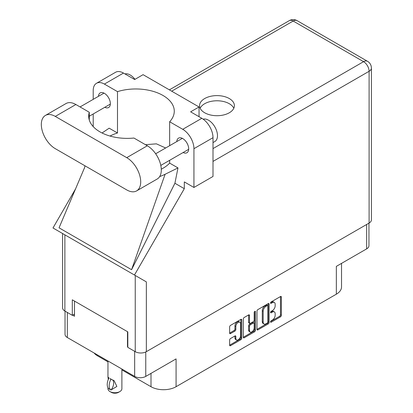 <?xml version="1.0" encoding="UTF-8"?>
<svg xmlns="http://www.w3.org/2000/svg" width="413" height="413" viewBox="0 0 413 413"><rect width="100%" height="100%" fill="white"/><g stroke="black" fill="none" stroke-linecap="round" stroke-linejoin="round"><path stroke-width="0.62" d="M239.85 322.212L238.957 321.696A3.325 1.92 120 0 0 237.294 321.861A3.325 1.92 120 0 0 234.945 325.934L235.838 326.451A3.325 1.92 120 0 1 238.187 322.377A3.325 1.92 120 0 1 239.85 322.212A3.325 1.92 120 0 1 240.542 323.735L240.542 335.759A3.325 1.92 120 0 1 239.091 339.104A3.325 1.92 120 0 1 236.525 339.997A3.325 1.92 120 0 1 235.838 338.474L235.838 336.471A1.244 0.718 120 0 0 235.58 335.903A1.244 0.718 120 0 0 234.961 335.965L230.521 338.526A1.244 0.718 120 0 0 229.643 340.049L229.643 345.175A1.244 0.718 120 0 0 229.902 345.743A1.244 0.718 120 0 0 230.521 345.681L240.893 339.692A1.244 0.718 120 0 0 241.77 338.17L241.77 319.905A1.244 0.718 120 0 0 241.512 319.337A1.244 0.718 120 0 0 240.893 319.399L230.521 325.382A1.244 0.718 120 0 0 229.643 326.905L229.643 333.095A1.244 0.718 120 0 0 229.902 333.668A1.244 0.718 120 0 0 230.521 333.606L234.961 331.04A1.244 0.718 120 0 0 235.838 329.517L235.838 326.451M254.821 311.356L255.435 311.712A0.872 0.501 120 0 0 255.255 311.309A0.872 0.501 120 0 0 254.821 311.356A0.872 0.501 120 0 0 254.207 312.419L254.207 320.132A1.244 0.718 120 0 1 253.329 321.655L250.386 323.353A1.244 0.718 120 0 1 249.762 323.415A1.244 0.718 120 0 1 249.504 322.847L249.504 315.439A1.244 0.718 120 0 0 249.245 314.871A1.244 0.718 120 0 0 248.626 314.933L249.504 315.439M256.974 311.128L256.974 329.393A1.244 0.718 120 0 0 257.232 329.961A1.244 0.718 120 0 0 257.857 329.899L268.223 323.911A1.244 0.718 120 0 0 269.106 322.393L269.106 304.123A1.244 0.718 120 0 0 268.848 303.555A1.244 0.718 120 0 0 268.223 303.617L257.857 309.605A1.244 0.718 120 0 0 256.974 311.128M272.353 320.106L271.145 320.803A0.872 0.501 120 0 0 270.577 321.572A0.872 0.501 120 0 0 270.711 322.269A0.872 0.501 120 0 0 271.145 322.228L280.484 316.833A1.244 0.718 120 0 0 281.361 315.315L281.361 297.045A1.244 0.718 120 0 0 281.108 296.477A1.244 0.718 120 0 0 280.484 296.539L271.145 301.929A0.872 0.501 120 0 0 270.577 302.698A0.872 0.501 120 0 0 270.711 303.395A0.872 0.501 120 0 0 271.145 303.349L272.353 302.652A3.975 2.297 120 0 1 274.346 302.455A3.975 2.297 120 0 1 275.166 304.278L275.166 305.801A3.975 2.297 120 0 1 272.353 310.669L271.145 311.366A0.872 0.501 120 0 0 270.577 312.135A0.872 0.501 120 0 0 270.711 312.832A0.872 0.501 120 0 0 271.145 312.791L272.353 312.089A3.975 2.297 120 0 1 274.346 311.892A3.975 2.297 120 0 1 275.166 313.715L275.166 315.238A3.975 2.297 120 0 1 272.353 320.106M243.309 337.266L253.665 331.288L254.558 331.804A1.244 0.718 120 0 0 255.435 330.281L255.435 311.712M254.558 331.804L244.186 337.793A1.244 0.718 120 0 1 243.567 337.849A1.244 0.718 120 0 1 243.309 337.282L243.309 319.017A1.244 0.718 120 0 1 244.186 317.494L248.626 314.933M368.948 223.149L368.948 245.673A7.852 4.533 180 0 1 366.646 248.879L336.342 266.375L336.342 294.185L176.072 386.718A17.728 10.232 180 0 1 151.003 386.718L151.003 373.378M176.072 386.718L176.072 358.902L145.763 376.403A7.852 4.533 180 0 1 134.664 376.403L67.334 337.529A7.852 4.533 180 0 1 65.032 334.324L65.032 311.128M97.638 355.025L97.638 355.908L107.958 361.86M121.887 369.903L151.003 386.718M97.638 355.908A17.728 10.232 180 0 1 94.097 352.981M341.53 263.375L341.53 286.947A17.728 10.232 180 0 1 336.342 294.185M127.813 346.652L127.498 346.832L127.813 347.013M127.498 346.832L127.498 331.685M72.616 315.145L74.495 316.234L74.495 301.087M274.346 311.892L273.447 311.376A3.975 2.297 120 0 0 271.46 311.572L272.353 312.089M270.598 312.073L271.46 311.572M274.346 302.455L273.447 301.939A3.975 2.297 120 0 0 271.46 302.135L272.353 302.652M270.598 302.631L271.46 302.135M270.598 321.51L279.591 316.317A1.244 0.718 120 0 0 280.468 314.794L280.468 296.549M256.974 329.373L267.33 323.394A1.244 0.718 120 0 0 268.207 321.872L268.207 303.627M267.257 323.049A0.872 0.501 120 0 0 267.872 321.985L267.872 305.95A0.872 0.501 120 0 0 267.691 305.553A0.872 0.501 120 0 0 267.257 305.594L265.982 306.332A3.975 2.297 120 0 0 263.169 311.201L263.169 322.161A3.975 2.297 120 0 0 263.995 323.983A3.975 2.297 120 0 0 265.982 323.787L267.257 323.049M267.691 305.553L266.798 305.037A0.872 0.501 120 0 0 266.364 305.078L267.257 305.594M263.995 323.983L263.102 323.467A3.975 2.297 120 0 1 262.276 321.644L262.276 310.684A3.975 2.297 120 0 1 265.089 305.816L266.364 305.078M248.611 314.943L248.611 322.331A1.244 0.718 120 0 0 248.869 322.899L249.762 323.415M254.542 311.593L254.542 329.765L255.435 330.281M249.504 330.534A3.325 1.92 120 0 0 250.195 332.057A3.325 1.92 120 0 0 252.756 331.164A3.325 1.92 120 0 0 254.207 327.819L254.207 323.585A1.244 0.718 120 0 0 253.949 323.012A1.244 0.718 120 0 0 253.329 323.074L250.386 324.773A1.244 0.718 120 0 0 249.504 326.296L249.504 330.534L248.611 330.018A3.325 1.92 120 0 0 249.297 331.541L250.195 332.057M253.949 323.012L253.055 322.496A1.244 0.718 120 0 0 252.431 322.558L253.329 323.074M248.611 330.018L248.611 325.78A1.244 0.718 120 0 1 249.488 324.257L252.431 322.558M253.665 331.288A1.244 0.718 120 0 0 254.542 329.765M236.525 339.997L235.632 339.481A3.325 1.92 120 0 1 234.945 337.958L234.945 335.975M230.521 333.606L229.643 333.095L234.063 330.524A1.244 0.718 120 0 0 234.945 329.001L234.945 325.934M230.521 345.681L229.643 345.175L239.999 339.176A1.244 0.718 120 0 0 240.877 337.653L240.877 319.404L241.77 319.905M136.615 190.899L157.208 179.01A19.752 11.404 -120 0 0 161.297 169.965A19.752 11.404 -120 0 0 147.333 145.774L133.926 138.035A38.492 22.225 0 0 1 88.692 116.151A38.492 22.225 0 0 1 89.285 112.264L75.884 104.52A19.752 11.404 -120 0 0 66.008 103.544L45.415 115.433A19.752 11.404 -120 0 0 42.384 131.262A19.752 11.404 -120 0 0 55.29 148.67L126.739 189.918A19.752 11.404 -120 0 0 136.615 190.899A19.752 11.404 -120 0 0 140.704 181.854A19.752 11.404 -120 0 0 126.739 157.663L55.29 116.409A19.752 11.404 -120 0 0 45.415 115.433M124.938 73.912A12.664 7.31 60 0 1 134.974 79.348M203.165 119.176A12.664 7.31 60 0 1 212.54 123.621A12.664 7.31 60 0 1 217.481 135.717A12.664 7.31 60 0 1 214.858 141.514L213.005 142.583M183.135 152.521A8.42 4.863 -120 0 0 186.955 152.727A8.42 4.863 -120 0 0 188.695 148.876A8.42 4.863 -120 0 0 185.019 140.399A8.42 4.863 -120 0 0 178.535 138.143A8.42 4.863 -120 0 0 176.8 141.556M104.788 107.292A8.42 4.863 -120 0 0 108.609 107.499A8.42 4.863 -120 0 0 110.354 103.642A8.42 4.863 -120 0 0 106.678 95.171A8.42 4.863 -120 0 0 100.189 92.915A8.42 4.863 -120 0 0 98.459 96.327M229.303 112.77A17.408 10.051 0 0 0 234.398 105.661A17.408 10.051 0 0 0 223.655 96.374A17.408 10.051 0 0 0 204.678 98.552A17.408 10.051 0 0 0 199.577 105.661A17.408 10.051 0 0 0 210.325 114.948A17.408 10.051 0 0 0 229.303 112.77M200.166 108.242A17.408 10.051 180 0 1 204.678 103.72A17.408 10.051 180 0 1 221.513 101.123A17.408 10.051 180 0 1 233.815 108.242M96.487 83.292L115.557 72.285A15.828 9.138 60 0 1 123.472 73.065L104.401 84.076A15.828 9.138 -120 0 0 96.487 83.292A15.828 9.138 -120 0 0 93.209 90.54L93.209 99.357M369.108 223.056L369.108 71.284A7.852 4.533 180 0 0 371.411 68.078L371.411 219.85A7.852 4.533 180 0 1 369.108 223.056L146.347 351.67A7.852 4.533 180 0 1 135.242 351.67L135.242 275.471L146.347 281.883L134.462 275.022L184.312 188.684L184.312 181.906L193.934 187.466L193.934 148.695A15.828 9.138 -120 0 0 182.742 129.31L201.812 118.299L190.62 111.835L199.04 106.977L143.079 74.67L134.664 79.528L123.472 73.065M201.812 118.299A15.828 9.138 60 0 1 213.005 137.684L193.934 148.695M193.934 187.466L213.005 176.454L213.005 137.684M182.742 129.31L169.65 121.752L169.65 145.686M169.65 160.306L169.65 163.104A38.492 22.225 180 0 1 163.001 168.261L162.371 168.623A38.492 22.225 180 0 1 161.287 169.227M159.671 176.583A47.485 27.413 0 0 0 165.097 174.271L177.982 167.915L169.65 163.104M177.982 167.915L174.911 183.258L184.312 188.684M84.603 167.559L59.049 227.821L131.571 269.694L174.911 183.258M134.462 275.022L52.988 227.981L75.564 188.875M110.003 136.042A38.492 22.225 180 0 1 117.493 132.991L117.493 91.634L104.401 84.076M93.209 126.595L93.209 113.978M117.493 132.991L109.161 128.18L102.052 132.986M135.242 275.471L64.872 234.842L64.872 311.035L72.301 315.325L74.495 314.061M64.872 311.035A7.852 4.533 180 0 1 62.569 307.83L62.569 233.515M135.242 351.67L127.813 347.374L127.813 331.866L72.301 299.817L72.301 315.325M64.872 234.842C61.878 233.113 61.878 233.113 64.872 234.842M169.65 121.752A38.492 22.225 0 0 0 174.276 111.19A38.492 22.225 0 0 0 117.493 91.634M199.04 116.693L199.04 106.977M165.649 147.993L156.403 143.843L145.438 144.679M165.097 174.271L131.571 269.694M89.285 120.044L89.285 112.264M121.887 369.026L121.887 388.731A6.964 4.022 180 0 1 119.842 391.576L118.5 392.35A5.064 2.922 180 0 1 111.34 392.35L109.997 391.576A6.964 4.022 180 0 1 107.958 388.731L107.958 387.719M108.289 379.506L107.958 377.131L109.109 377.972M108.96 378.06A10.191 5.885 120 0 0 108.96 388.896L111.082 389.949A7.852 4.533 -60 0 0 112.553 379.831M110.927 390.037A10.191 5.885 -60 0 1 110.927 379.196L114.107 380.636L116.864 386.444L111.082 389.949M119.842 391.576A6.964 4.022 180 0 1 109.997 391.576L111.34 392.35M110.927 379.196L109.997 378.525L111.082 379.108M366.646 248.879L366.646 224.476M145.763 351.969L145.763 376.403M134.664 376.403L134.664 351.329M67.334 312.46L67.334 337.529M270.53 312.435L271.145 312.791M270.53 302.997L271.145 303.349M280.484 296.539L281.361 297.045M280.468 314.794L281.361 315.315M279.591 316.317L280.484 316.833M270.53 321.872L271.145 322.228M268.223 303.617L269.106 304.123M268.207 321.872L269.106 322.393M267.33 323.394L268.223 323.911M256.974 329.393L257.857 329.899M265.089 305.816L265.982 306.332M262.276 310.684L263.169 311.201M262.276 321.644L263.169 322.161M243.309 337.282L244.186 337.793M248.611 322.331L249.504 322.847M249.488 324.257L250.386 324.773M248.611 325.78L249.504 326.296M234.961 335.965L235.838 336.471M234.945 337.958L235.838 338.474M234.945 329.001L235.838 329.517M234.063 330.524L234.961 331.04M240.877 337.653L241.77 338.17M239.999 339.176L240.893 339.692M213.005 148.592L363.559 61.671L293.184 21.037L171.684 91.185M146.347 281.883L146.347 351.67M371.411 68.078A7.852 7.852 0 0 0 367.482 61.279A7.852 4.533 120 0 0 363.559 61.671A7.852 4.533 60 0 1 369.108 71.284L213.005 161.411M289.26 20.65A7.852 4.533 60 0 1 293.184 21.037A7.852 4.533 120 0 1 297.107 20.65A7.852 7.852 0 0 0 289.26 20.65L169.387 89.858M75.884 104.52L55.29 116.409M147.333 145.774L126.739 157.663M155.66 153.76L182.355 138.35M80.07 106.941L104.009 93.121M89.285 116.239L110.343 104.086M160.802 165.417L188.684 149.315M84.959 165.799L84.438 168.267M367.482 61.279L297.107 20.65M107.958 360.983L107.958 377.131"/></g></svg>
